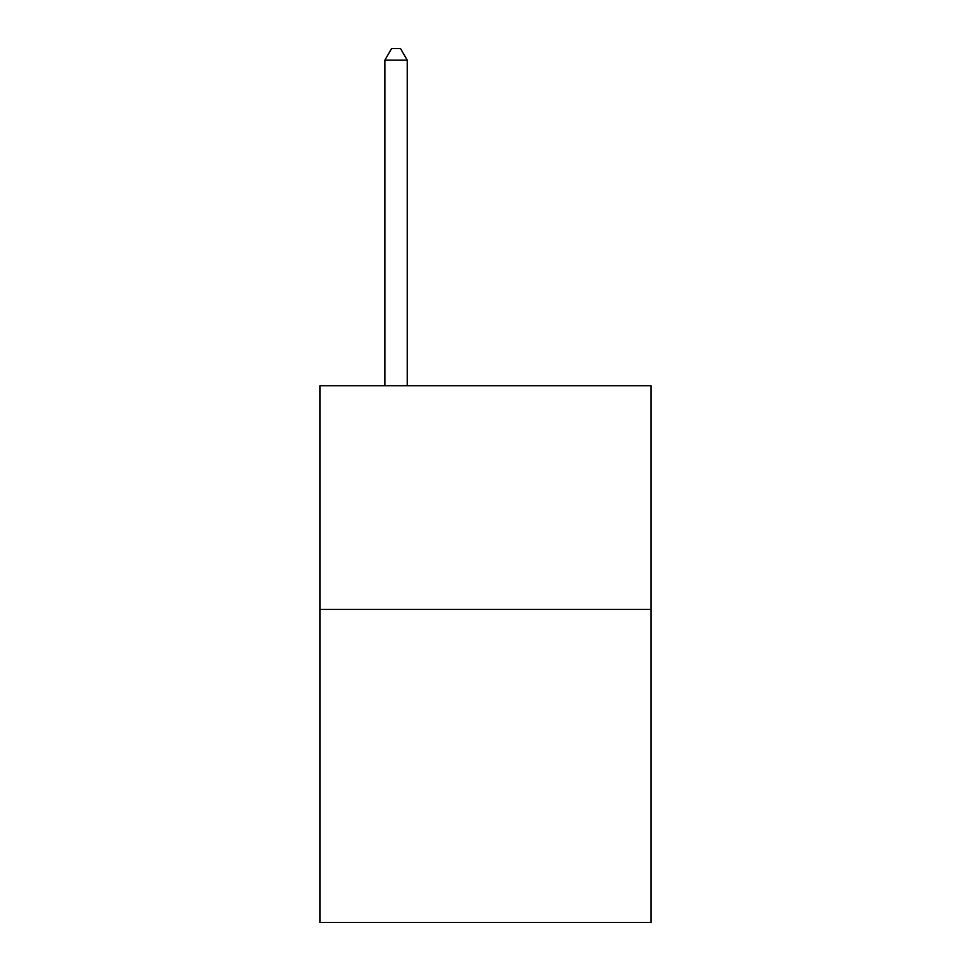 <?xml version="1.0" encoding="UTF-8"?>
<svg xmlns="http://www.w3.org/2000/svg" width="971" height="971" viewBox="0 0 971 971"><rect width="100%" height="100%" fill="white"/><g stroke="black" fill="none" stroke-linecap="round" stroke-linejoin="round"><path stroke-width="1.46" d="M650.983 609.387L650.983 922.45L320.017 922.45L320.017 385.766L650.983 385.766L650.983 609.387L320.017 609.387M407.237 385.766L407.237 60.178L384.868 60.178L384.868 385.766M384.868 60.178L391.58 48.55L400.525 48.55L407.237 60.178"/></g></svg>
